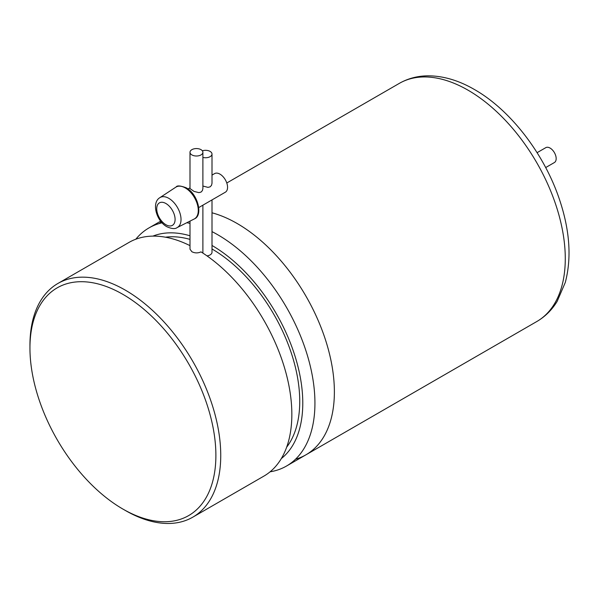 <?xml version="1.0" encoding="UTF-8"?>
<svg xmlns="http://www.w3.org/2000/svg" width="599" height="599" viewBox="0 0 599 599"><rect width="100%" height="100%" fill="white"/><g stroke="black" fill="none" stroke-linecap="round" stroke-linejoin="round"><path stroke-width="0.9" d="M545.682 167.563L554.389 162.539A8.596 4.964 -120 0 0 555.707 155.65A8.596 4.964 -120 0 0 550.092 148.08A8.596 4.964 -120 0 0 545.794 147.654L537.086 152.678M212.001 212.802A137.493 79.382 60 0 1 237.152 223.502L237.152 223.502A137.493 79.382 60 0 1 237.159 223.502A137.493 79.382 60 0 0 212.001 212.802A137.493 79.382 60 0 1 237.152 223.502A137.493 79.382 60 0 1 326.979 344.665A137.493 79.382 60 0 1 305.902 454.843L536.801 321.528A137.493 79.382 60 0 0 557.879 211.357A137.493 79.382 60 0 0 468.059 90.194A137.493 79.382 60 0 0 399.316 83.381C407.837 78.529 417.211 76.006 427.431 75.833C442.878 75.729 458.572 80.303 474.505 89.558C510.423 109.961 543.952 153.561 559.234 198.778C569.776 229.806 571.798 257.697 565.291 282.451L557.16 301.364C551.926 309.938 545.135 316.661 536.801 321.528M212.001 231.626A137.493 79.382 60 0 1 217.714 234.733A137.493 79.382 60 0 1 307.534 355.888A137.493 79.382 60 0 1 286.457 466.067L305.902 454.843A137.493 79.382 60 0 0 334.377 391.896L334.377 391.896A137.493 79.382 60 0 0 237.159 223.502L237.159 223.502A137.493 79.382 60 0 1 237.159 223.502A137.493 79.382 60 0 1 334.377 391.896A137.493 79.382 60 0 1 295.487 459.253M159.379 223.502A137.493 79.382 60 0 1 161.206 221.832M135.808 239.218A137.493 79.382 60 0 1 148.964 227.919A137.493 79.382 60 0 1 162.052 222.813M186.828 222.716A137.493 79.382 60 0 1 189.995 223.39M286.457 466.067A137.493 79.382 60 0 1 270.089 471.81M152.88 236.118A128.897 74.418 60 0 1 189.995 235.774M212.001 245.47A128.897 74.418 60 0 1 294.364 354.091A128.897 74.418 60 0 1 281.313 458.579M165.451 237.197A124.607 71.94 60 0 1 189.995 239.39M212.001 248.974A124.607 71.94 60 0 1 288.643 345.526A124.607 71.94 60 0 1 286.666 447.154M125.348 510.475L122.915 509.075A131.481 75.908 60 0 1 122.915 509.075A131.481 75.908 60 0 1 29.95 348.049A131.481 75.908 60 0 1 122.922 294.371A131.481 75.908 60 0 1 215.887 455.397A131.481 75.908 60 0 1 122.922 509.075L125.348 510.475A134.917 77.892 60 0 0 192.803 517.162L263.897 476.115A134.917 77.892 60 0 0 285.431 370.938A134.917 77.892 60 0 0 201.002 251.872C197.962 253.272 194.922 253.227 191.89 251.745L189.995 249.177L189.995 221.121M29.95 348.049L29.95 345.241A134.917 77.892 60 0 1 57.893 283.477A134.917 77.892 60 0 1 125.348 290.163A134.917 77.892 60 0 1 213.484 409.05A134.917 77.892 60 0 1 192.803 517.162M57.893 283.477L128.987 242.43A134.917 77.892 60 0 1 189.995 245.642M191.89 154.916A6.447 3.721 0 0 0 198.913 155.725A6.447 3.721 0 0 0 202.889 152.288A6.447 3.721 0 0 0 201.002 149.653A6.447 3.721 0 0 0 193.979 148.852A6.447 3.721 0 0 0 189.995 152.288A6.447 3.721 0 0 0 191.89 154.916M202.889 157.425A6.447 3.721 0 0 0 212.001 154.04A6.447 3.721 0 0 0 210.114 151.412A6.447 3.721 0 0 0 202.357 150.813M212.001 199.909L212.001 252.269A6.447 3.721 180 0 1 207.014 255.893M189.995 152.288L189.995 188.55L194.009 191.403L198.875 192.631L201.002 192.107L202.41 190.587L202.889 188.55L202.889 152.288M202.889 186.042L207.995 187.367L210.114 186.843L211.522 185.331L212.001 183.287L212.001 154.04M212.001 175.103L214.599 173.605A10.745 6.2 60 0 1 219.968 174.137A10.745 6.2 60 0 1 226.984 183.601A10.745 6.2 60 0 1 225.336 192.212L198.741 207.568M185.278 187.921A18.389 10.617 60 0 1 197.371 204.409A18.389 10.617 60 0 1 194.158 219.032A18.389 10.617 60 0 1 194.046 219.084L194.548 218.822C203.233 215.243 197.715 193.762 186.214 187.794C180.381 185.645 177.034 185.368 176.158 186.963L175.679 187.27A18.389 10.617 60 0 1 175.777 187.202A18.389 10.617 60 0 1 185.278 187.921M165.908 203.51A12.991 7.502 60 0 1 175.095 219.421A12.991 7.502 60 0 1 165.908 224.722A12.991 7.502 60 0 1 156.721 208.819A12.991 7.502 60 0 1 165.908 203.51M177.147 227.575C175.155 229.177 171.711 228.885 166.799 226.692C156.489 221.136 151.18 202.687 159.881 197.655A17.281 9.981 60 0 1 168.806 198.336A17.281 9.981 60 0 1 180.172 213.828A17.281 9.981 60 0 1 177.147 227.575L194.158 219.032M226.789 182.987L399.316 83.381M148.964 227.919L160.667 221.166M202.889 253.085L202.889 205.172M187.996 188.962L189.995 187.809M159.881 197.655L175.777 187.202"/></g></svg>
